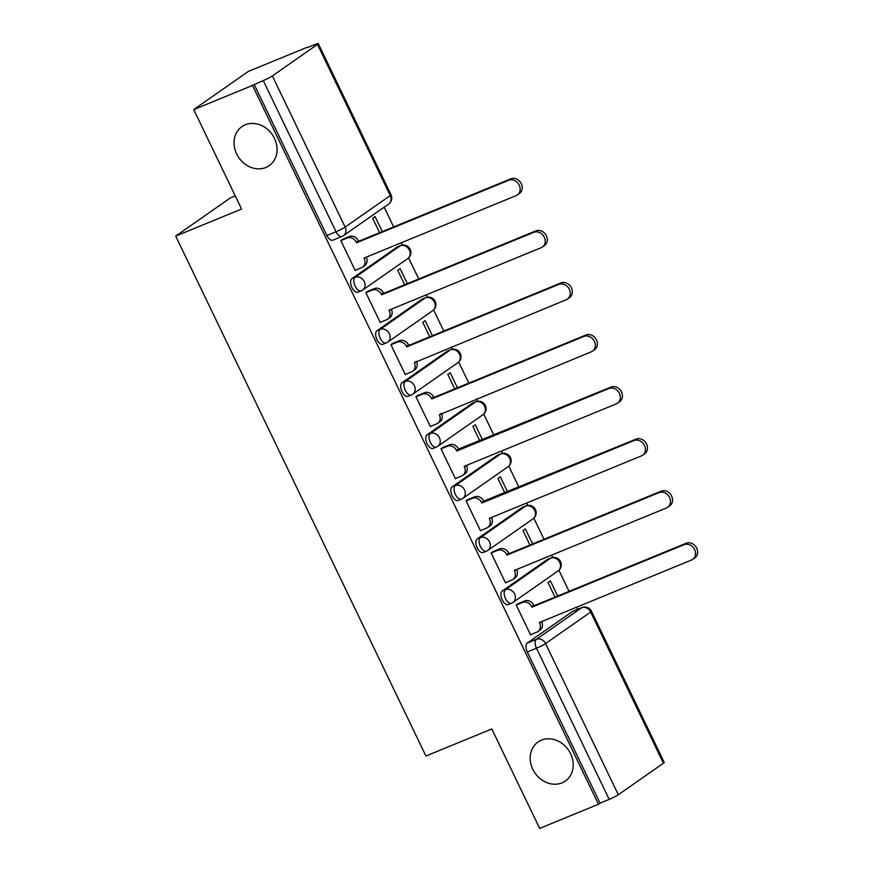 <?xml version="1.0" encoding="UTF-8"?>
<svg xmlns="http://www.w3.org/2000/svg" width="872" height="872" viewBox="0 0 872 872"><rect width="100%" height="100%" fill="white"/><g stroke="black" fill="none" stroke-linecap="round" stroke-linejoin="round"><path stroke-width="1.31" d="M541.425 740.154A23.817 20.307 55.1 0 1 569.558 751.773A23.817 20.307 55.1 0 1 565.35 781.029A23.817 20.307 55.1 0 1 561.982 782.871A23.817 20.307 55.1 0 1 533.849 771.251A23.817 20.307 55.1 0 1 538.068 741.985A23.817 20.307 55.1 0 1 541.425 740.154M245.272 124.794A23.817 20.307 55.1 0 1 273.405 136.403A23.817 20.307 55.1 0 1 269.186 165.669A23.817 20.307 55.1 0 1 265.829 167.5A23.817 20.307 55.1 0 1 237.696 155.892A23.817 20.307 55.1 0 1 241.915 126.625A23.817 20.307 55.1 0 1 245.272 124.794M547.333 559.497L502.228 591.009A7.445 3.815 67.7 0 0 502.25 599.914A7.445 3.815 67.7 0 0 508.267 604.568L511.515 603.239A7.445 3.815 -112.3 0 1 505.498 598.573A7.445 3.815 -112.3 0 1 505.477 589.679L550.581 558.167A7.445 3.815 -112.3 0 1 550.962 557.949L547.714 559.29A7.445 3.815 67.7 0 0 547.333 559.497L550.581 558.167A7.445 6.344 -124.9 0 1 559.704 562.407A7.445 6.344 -124.9 0 1 558.058 570.942A7.445 7.445 0 0 0 550.962 557.949M522.274 507.439L477.169 538.951A7.445 3.815 67.7 0 0 477.191 547.856A7.445 3.815 67.7 0 0 483.208 552.51L486.456 551.18A7.445 3.815 -112.3 0 1 480.439 546.515A7.445 3.815 -112.3 0 1 480.418 537.621L525.533 506.109A7.445 3.815 -112.3 0 1 525.914 505.891L522.666 507.232A7.445 3.815 67.7 0 0 522.274 507.439L525.533 506.109A7.445 6.344 -124.9 0 1 534.645 510.349A7.445 6.344 -124.9 0 1 532.999 518.884A7.445 7.445 0 0 0 525.914 505.891M497.225 455.38L452.11 486.892A7.445 3.815 67.7 0 0 452.143 495.797A7.445 3.815 67.7 0 0 458.16 500.452L461.408 499.122A7.445 3.815 -112.3 0 1 455.391 494.457A7.445 3.815 -112.3 0 1 455.369 485.562L500.474 454.05A7.445 3.815 -112.3 0 1 500.855 453.832L497.607 455.173A7.445 3.815 67.7 0 0 497.225 455.38L500.474 454.05A7.445 6.344 -124.9 0 1 509.597 458.291A7.445 6.344 -124.9 0 1 507.951 466.825A7.445 7.445 0 0 0 500.855 453.832M472.166 403.322L427.062 434.834A7.445 3.815 67.7 0 0 427.084 443.739A7.445 3.815 67.7 0 0 433.101 448.393L436.349 447.064A7.445 3.815 -112.3 0 1 430.332 442.398A7.445 3.815 -112.3 0 1 430.31 433.504L475.414 401.981A7.445 3.815 -112.3 0 1 475.807 401.774L472.559 403.115A7.445 3.815 67.7 0 0 472.166 403.322L475.414 401.981A7.445 6.344 -124.9 0 1 484.538 406.232A7.445 6.344 -124.9 0 1 482.892 414.767A7.445 7.445 0 0 0 475.807 401.774M447.118 351.263L402.003 382.775A7.445 3.815 67.7 0 0 402.036 391.681A7.445 3.815 67.7 0 0 408.042 396.335L411.301 394.994A7.445 3.815 -112.3 0 1 405.284 390.34A7.445 3.815 -112.3 0 1 405.251 381.446L450.366 349.923A7.445 3.815 -112.3 0 1 450.748 349.716L447.5 351.056A7.445 3.815 67.7 0 0 447.118 351.263L450.366 349.923A7.445 6.344 -124.9 0 1 459.49 354.174A7.445 6.344 -124.9 0 1 457.844 362.698A7.445 7.445 0 0 0 450.748 349.716M422.059 299.205L376.955 330.717A7.445 3.815 67.7 0 0 376.977 339.622A7.445 3.815 67.7 0 0 382.993 344.277L386.242 342.936A7.445 3.815 -112.3 0 1 380.225 338.282A7.445 3.815 -112.3 0 1 380.203 329.387L425.307 297.864A7.445 3.815 -112.3 0 1 425.7 297.657L422.451 298.998A7.445 3.815 67.7 0 0 422.059 299.205L425.307 297.864A7.445 6.344 -124.9 0 1 434.43 302.115A7.445 6.344 -124.9 0 1 432.785 310.639A7.445 7.445 0 0 0 425.7 297.657M397.011 247.147L351.896 278.659A7.445 3.815 67.7 0 0 351.917 287.564A7.445 3.815 67.7 0 0 357.934 292.218L361.182 290.877A7.445 3.815 -112.3 0 1 355.177 286.223A7.445 3.815 -112.3 0 1 355.144 277.318L400.259 245.806A7.445 3.815 -112.3 0 1 400.64 245.599L397.392 246.929A7.445 3.815 67.7 0 0 397.011 247.147L400.259 245.806A7.445 6.344 -124.9 0 1 409.382 250.057A7.445 6.344 -124.9 0 1 407.736 258.581A7.445 7.445 0 0 0 400.64 245.599M577.7 609.321L576.675 607.184M569.045 591.336L558.898 570.255M552.75 557.47L551.616 555.126M543.997 539.278L533.849 518.197M527.691 505.411L526.568 503.068M518.938 487.219L508.79 466.139M502.643 453.353L501.509 451.009M493.879 435.161L483.731 414.08M477.584 401.294L476.461 398.951M468.831 383.102L458.683 362.022M452.524 349.236L451.402 346.893M443.772 331.044L433.624 309.963M427.476 297.178L426.353 294.834M418.724 278.986L408.576 257.905M402.417 245.119L401.294 242.776M393.664 226.927L384.171 207.187M307.38 47.633L314.759 44.603A7.445 0.73 -25.7 0 1 318.28 43.6A7.445 0.73 -25.7 0 1 317.473 44.396L272.369 75.919L345.127 227.08L390.231 195.568L317.473 44.396M235.266 195.895L230.382 197.9L175.708 236.094L241.588 209.029L193.726 109.589L252.52 85.445L598.465 804.257L539.67 828.4L491.808 728.959L425.928 756.013L175.708 236.094M193.726 109.589L248.4 71.395L307.195 47.252M663.418 763.218L590.671 612.046A7.445 0.73 -25.7 0 0 591.467 611.239L664.213 762.411A7.445 0.73 154.3 0 1 663.418 763.218L618.313 794.73A7.445 0.73 154.3 0 1 609.212 799.384L600.056 803.145L527.298 651.973A7.445 3.815 -112.3 0 1 527.277 643.067L572.392 611.555L581.548 607.795A7.445 3.815 -112.3 0 1 581.929 607.588L572.773 611.348A7.445 3.815 67.7 0 0 572.392 611.555M600.056 803.145L598.465 804.257M342.423 236.181A7.445 3.815 -112.3 0 1 342.042 236.399A7.445 3.815 -112.3 0 1 336.025 231.734L263.268 80.573L252.52 85.445M263.268 80.573A7.445 0.73 -25.7 0 0 272.369 75.919M343.263 239.037L340.778 240.498L355.231 270.538L356.081 269.939M407.344 283.662L400.095 268.62L397.708 270.287L404.673 284.752M368.322 291.095L365.826 292.556L380.279 322.596L381.14 321.997M432.392 335.72L425.155 320.678L422.767 322.346L429.722 336.81M393.37 343.154L390.885 344.614L405.338 374.655L406.189 374.055M457.451 387.778L450.203 372.736L447.816 374.404L454.781 388.879M418.429 395.212L415.933 396.673L430.397 426.713L431.248 426.114M482.499 439.837L475.262 424.795L472.875 426.463L479.84 440.938M443.477 447.271L440.992 448.731L455.446 478.772L456.296 478.172M507.559 491.895L500.321 476.853L497.923 478.521L504.888 492.996M468.537 499.329L466.051 500.79L480.505 530.83L481.355 530.231M532.607 543.954L525.369 528.912L522.982 530.579L529.947 545.055M493.596 551.387L491.1 552.848L505.553 582.888L506.403 582.289M557.666 596.012L550.428 580.97L548.03 582.638L554.995 597.113M518.644 603.446L516.159 604.906L530.612 634.947L531.462 634.347M382.285 231.603L375.047 216.561L372.649 218.229L379.614 232.693M254.112 84.333L326.869 235.505A7.445 3.815 67.7 0 0 332.886 240.16L342.042 236.399A7.445 7.445 0 0 0 343.481 235.614L388.585 204.103A7.445 7.445 0 0 0 391.027 194.772L318.28 43.6M355.133 270.331L361.509 267.704A7.445 6.344 -124.9 0 0 362.567 267.137A7.445 6.344 -124.9 0 0 364.213 258.603L363.973 258.101L516.115 195.622A8.556 7.303 -124.9 0 0 517.325 194.957A8.556 7.303 -124.9 0 0 518.84 184.439A8.556 7.303 -124.9 0 0 508.736 180.264L356.583 242.754L356.343 242.253A7.445 6.344 -124.9 0 0 347.22 238.002L349.291 236.563A7.445 6.344 55.1 0 1 358.414 240.803L358.654 241.304L510.807 178.825A8.556 7.303 55.1 0 1 520.911 183A8.556 7.303 55.1 0 1 519.396 193.519L517.325 194.957M366.284 257.153L366.284 257.164A7.445 6.344 55.1 0 1 364.638 265.688L362.567 267.137M342.315 239.429L349.291 236.563M340.832 240.628L347.22 238.002M356.583 242.754L358.654 241.304M380.181 322.389L386.569 319.762A7.445 6.344 -124.9 0 0 387.615 319.196A7.445 6.344 -124.9 0 0 389.261 310.661L389.021 310.16L541.174 247.681A8.556 7.303 -124.9 0 0 542.384 247.016A8.556 7.303 -124.9 0 0 543.899 236.508A8.556 7.303 -124.9 0 0 533.784 232.334L381.631 294.812L381.391 294.311A7.445 6.344 -124.9 0 0 372.279 290.071L374.35 288.621A7.445 6.344 55.1 0 1 383.462 292.861L383.713 293.363L535.855 230.884A8.556 7.303 55.1 0 1 545.97 235.059A8.556 7.303 55.1 0 1 544.455 245.577L542.384 247.016M389.261 310.661L391.332 309.222A7.445 6.344 55.1 0 1 389.686 317.746L387.615 319.196M367.363 291.488L374.35 288.621M365.891 292.687L372.279 290.071M381.631 294.812L383.713 293.363M405.24 374.448L411.617 371.821A7.445 6.344 -124.9 0 0 412.674 371.254A7.445 6.344 -124.9 0 0 414.32 362.719L566.222 299.739A8.556 7.303 -124.9 0 0 567.432 299.074A8.556 7.303 -124.9 0 0 568.947 288.567A8.556 7.303 -124.9 0 0 558.843 284.392L406.69 346.871L406.45 346.369A7.445 6.344 -124.9 0 0 397.327 342.129L399.398 340.68A7.445 6.344 55.1 0 1 408.521 344.92L408.761 345.421L560.914 282.942A8.556 7.303 55.1 0 1 571.018 287.117A8.556 7.303 55.1 0 1 569.503 297.635L567.432 299.074M414.32 362.719L416.391 361.281A7.445 6.344 55.1 0 1 414.745 369.804L412.674 371.254M392.422 343.546L399.398 340.68M390.95 344.745L397.327 342.129M406.69 346.871L408.761 345.421M430.288 426.506L436.676 423.879A7.445 6.344 -124.9 0 0 437.722 423.312A7.445 6.344 -124.9 0 0 439.368 414.778L591.281 351.798A8.556 7.303 -124.9 0 0 592.491 351.133A8.556 7.303 -124.9 0 0 594.006 340.625A8.556 7.303 -124.9 0 0 583.891 336.45L431.749 398.929L431.498 398.428A7.445 6.344 -124.9 0 0 422.386 394.188L424.457 392.738A7.445 6.344 55.1 0 1 433.58 396.978L433.82 397.479L585.962 335.001A8.556 7.303 55.1 0 1 596.077 339.175A8.556 7.303 55.1 0 1 594.562 349.694L592.491 351.133M439.368 414.778L441.439 413.339A7.445 6.344 55.1 0 1 439.793 421.863L437.722 423.312M417.481 395.605L424.457 392.738M415.998 396.804L422.386 394.188M431.749 398.929L433.82 397.479M455.348 478.565L461.735 475.938A7.445 6.344 -124.9 0 0 462.781 475.371A7.445 6.344 -124.9 0 0 464.427 466.847L464.187 466.346L616.341 403.856A8.556 7.303 -124.9 0 0 617.539 403.191A8.556 7.303 -124.9 0 0 619.055 392.683A8.556 7.303 -124.9 0 0 608.95 388.509L456.797 450.988L456.557 450.486A7.445 6.344 -124.9 0 0 447.434 446.246L449.505 444.796A7.445 6.344 55.1 0 1 458.628 449.047L611.021 387.059A8.556 7.303 55.1 0 1 621.137 391.234A8.556 7.303 55.1 0 1 619.611 401.752L617.539 403.191M464.427 466.847L466.498 465.397A7.445 6.344 55.1 0 1 464.852 473.921L462.781 475.371M442.529 447.663L449.505 444.796M441.058 448.862L447.434 446.246M456.797 450.988L458.868 449.538M480.407 530.623L486.783 527.996A7.445 6.344 -124.9 0 0 487.83 527.429A7.445 6.344 -124.9 0 0 489.475 518.905L489.236 518.404L641.389 455.914A8.556 7.303 -124.9 0 0 642.599 455.26A8.556 7.303 -124.9 0 0 644.114 444.742A8.556 7.303 -124.9 0 0 633.999 440.567L481.856 503.046L481.617 502.545A7.445 6.344 -124.9 0 0 472.493 498.304L474.564 496.855A7.445 6.344 55.1 0 1 483.688 501.106L636.069 439.117A8.556 7.303 55.1 0 1 646.185 443.292A8.556 7.303 55.1 0 1 644.67 453.811L642.599 455.26M489.475 518.905L491.557 517.456A7.445 6.344 55.1 0 1 489.911 525.98L487.83 527.429M467.588 499.721L474.564 496.855M466.106 500.92L472.493 498.304M481.856 503.046L483.927 501.596M505.455 582.681L511.842 580.065A7.445 6.344 -124.9 0 0 512.889 579.488A7.445 6.344 -124.9 0 0 514.535 570.964L514.295 570.462L666.448 507.973A8.556 7.303 -124.9 0 0 667.647 507.319A8.556 7.303 -124.9 0 0 669.173 496.8A8.556 7.303 -124.9 0 0 659.058 492.626L506.905 555.104L506.665 554.603A7.445 6.344 -124.9 0 0 497.541 550.363L499.612 548.913A7.445 6.344 55.1 0 1 508.736 553.164L508.976 553.666L661.129 491.176A8.556 7.303 55.1 0 1 671.244 495.351A8.556 7.303 55.1 0 1 669.729 505.869L667.647 507.319M514.535 570.964L516.606 569.514A7.445 6.344 55.1 0 1 514.96 578.038L512.889 579.488M492.636 551.78L499.612 548.913M491.165 552.979L497.541 550.363M506.905 555.104L508.976 553.666M530.514 634.74L536.89 632.124A7.445 6.344 -124.9 0 0 537.948 631.546A7.445 6.344 -124.9 0 0 539.594 623.022L539.343 622.521L691.496 560.031A8.556 7.303 -124.9 0 0 692.706 559.377A8.556 7.303 -124.9 0 0 694.221 548.859A8.556 7.303 -124.9 0 0 684.106 544.684L531.964 607.163L531.724 606.661A7.445 6.344 -124.9 0 0 522.601 602.421L524.672 600.972A7.445 6.344 55.1 0 1 533.795 605.223L534.035 605.724L686.188 543.234A8.556 7.303 55.1 0 1 696.292 547.409A8.556 7.303 55.1 0 1 694.777 557.927L692.706 559.377M539.594 623.022L541.665 621.572A7.445 6.344 55.1 0 1 540.019 630.096L537.948 631.546M517.696 603.838L524.672 600.972M516.213 605.037L522.601 602.421M531.964 607.163L534.035 605.724M502.228 591.009L505.477 589.679A7.445 6.344 55.1 0 1 514.589 593.919A7.445 6.344 -124.9 0 1 512.943 602.454A7.445 6.344 -124.9 0 1 511.897 603.021A7.445 3.815 -112.3 0 1 511.515 603.239A7.445 7.445 0 0 0 512.943 602.454L558.058 570.942M477.169 538.951L480.418 537.621A7.445 6.344 55.1 0 1 489.541 541.861A7.445 6.344 -124.9 0 1 487.895 550.396A7.445 6.344 -124.9 0 1 486.849 550.962A7.445 3.815 -112.3 0 1 486.456 551.18A7.445 7.445 0 0 0 487.895 550.396L532.999 518.884M452.11 486.892L455.369 485.562A7.445 6.344 55.1 0 1 464.482 489.802A7.445 6.344 -124.9 0 1 462.836 498.337A7.445 6.344 -124.9 0 1 461.789 498.904A7.445 3.815 -112.3 0 1 461.408 499.122A7.445 7.445 0 0 0 462.836 498.337L507.951 466.825M427.062 434.834L430.31 433.504A7.445 6.344 55.1 0 1 439.433 437.744A7.445 6.344 -124.9 0 1 437.788 446.279A7.445 6.344 -124.9 0 1 436.73 446.846A7.445 3.815 -112.3 0 1 436.349 447.064A7.445 7.445 0 0 0 437.788 446.279L482.892 414.767M402.003 382.775L405.251 381.446A7.445 6.344 55.1 0 1 414.374 385.686A7.445 6.344 -124.9 0 1 412.728 394.22A7.445 6.344 -124.9 0 1 411.682 394.787A7.445 3.815 -112.3 0 1 411.301 394.994A7.445 7.445 0 0 0 412.728 394.22L457.844 362.698M376.955 330.717L380.203 329.387A7.445 6.344 55.1 0 1 389.326 333.627A7.445 6.344 -124.9 0 1 387.68 342.162A7.445 6.344 -124.9 0 1 386.623 342.729A7.445 3.815 -112.3 0 1 386.242 342.936A7.445 7.445 0 0 0 387.68 342.162L432.785 310.639M351.896 278.659L355.144 277.318A7.445 6.344 55.1 0 1 364.267 281.569A7.445 6.344 -124.9 0 1 362.621 290.103A7.445 6.344 -124.9 0 1 361.575 290.67A7.445 3.815 -112.3 0 1 361.182 290.877A7.445 7.445 0 0 0 362.621 290.103L407.736 258.581M527.277 643.067L536.433 639.307L581.548 607.795A7.445 6.344 -124.9 0 1 590.671 612.046L545.556 643.558L618.313 794.73M326.869 235.505L336.025 231.734A7.445 0.73 154.3 0 0 345.127 227.08A7.445 6.344 55.1 0 1 343.481 235.614M527.298 651.973L536.465 648.212A7.445 3.815 -112.3 0 1 536.433 639.307A7.445 6.344 -124.9 0 1 545.556 643.558A7.445 0.73 154.3 0 1 536.465 648.212L609.212 799.384M391.027 194.772A7.445 0.73 -25.7 0 1 390.231 195.568A7.445 6.344 55.1 0 1 388.585 204.103M364.213 258.603L366.284 257.164M356.343 242.253L358.414 240.803M508.736 180.264L510.807 178.825M381.391 294.311L383.462 292.861M533.784 232.334L535.855 230.884M406.45 346.369L408.521 344.92M558.843 284.392L560.914 282.942M431.498 398.428L433.58 396.978M583.891 336.45L585.962 335.001M456.557 450.486L458.628 449.047M608.95 388.509L611.021 387.059M481.617 502.545L483.688 501.106M633.999 440.567L636.069 439.117M506.665 554.603L508.736 553.164M659.058 492.626L661.129 491.176M531.724 606.661L533.795 605.223M684.106 544.684L686.188 543.234M591.467 611.239A7.445 7.445 0 0 0 581.929 607.588"/></g></svg>
